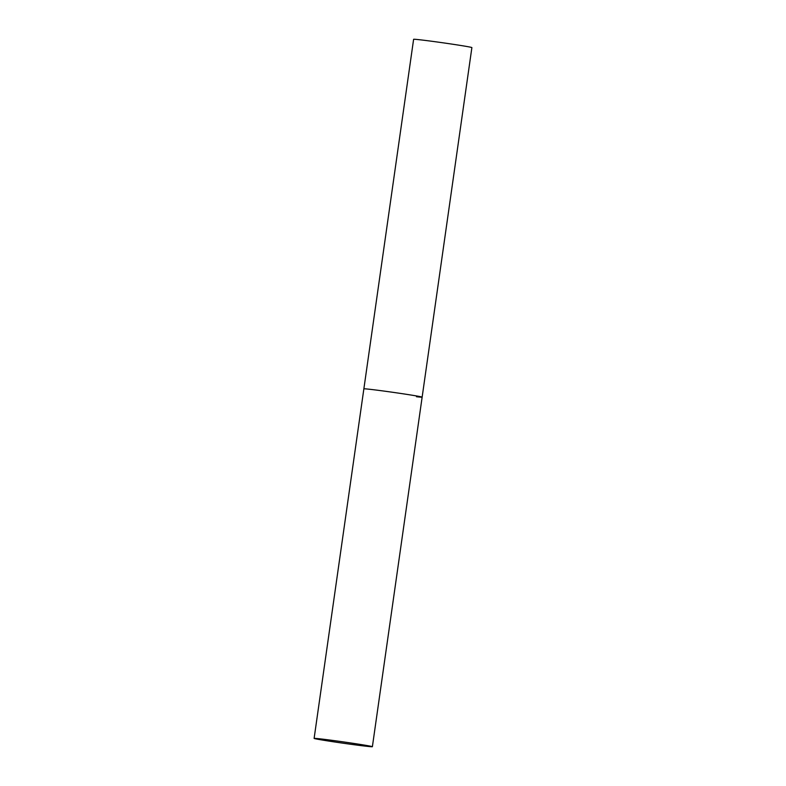 <?xml version="1.0" encoding="UTF-8"?>
<svg xmlns="http://www.w3.org/2000/svg" width="786" height="786" viewBox="0 0 786 786"><rect width="100%" height="100%" fill="white"/><g stroke="black" fill="none" stroke-linecap="round" stroke-linejoin="round"><path stroke-width="1.18" d="M314.115 738.408A29.426 0.668 -171.9 0 0 326.003 740.638A29.426 0.668 -171.9 0 0 356.372 745.02A29.426 0.668 -171.9 0 0 372.387 746.7A29.426 0.668 -171.9 0 0 360.499 744.47A29.426 0.668 -171.9 0 0 330.13 740.088A29.426 0.668 -171.9 0 0 314.115 738.408L413.613 39.3A29.426 0.668 8.1 0 1 419.262 39.713A29.426 0.668 8.1 0 1 451.871 44.104A29.426 0.668 8.1 0 1 471.885 47.592L422.141 397.146A29.426 0.668 -171.9 0 0 410.243 394.916A29.426 0.668 -171.9 0 0 379.884 390.534A29.426 0.668 -171.9 0 0 363.859 388.854A29.426 0.668 8.1 0 1 369.518 389.267A29.426 0.668 8.1 0 1 402.118 393.658A29.426 0.668 8.1 0 1 422.141 397.146A29.426 0.668 8.1 0 1 416.482 396.734M422.141 397.146L372.387 746.7"/></g></svg>

